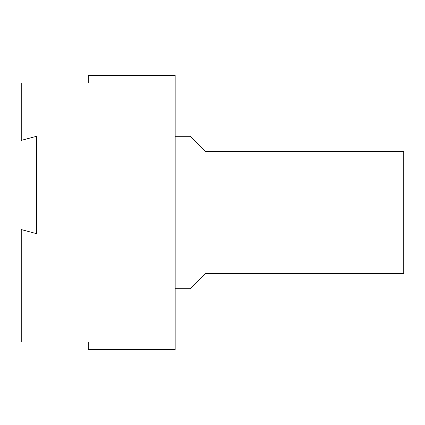 <?xml version="1.0" encoding="UTF-8"?>
<svg xmlns="http://www.w3.org/2000/svg" width="425" height="425" viewBox="0 0 425 425"><rect width="100%" height="100%" fill="white"/><g stroke="black" fill="none" stroke-linecap="round" stroke-linejoin="round"><path stroke-width="0.64" d="M175.164 288.697L190.405 288.697L205.642 273.456L403.75 273.456L403.75 151.544L205.642 151.544L190.405 136.303L175.164 136.303M88.304 349.653L175.164 349.653L175.164 75.347L88.304 75.347L88.304 82.971L21.25 82.971L21.25 140.388L36.492 136.303L36.492 233.649L21.25 229.569L21.25 342.029L88.304 342.029L88.304 349.653"/></g></svg>
